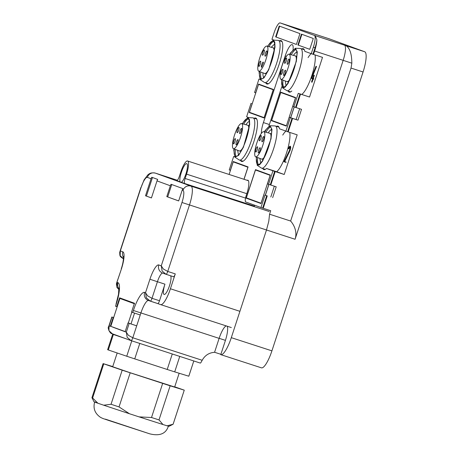 <?xml version="1.0" encoding="UTF-8"?>
<svg xmlns="http://www.w3.org/2000/svg" width="458" height="458" viewBox="0 0 458 458"><rect width="100%" height="100%" fill="white"/><g stroke="black" fill="none" stroke-linecap="round" stroke-linejoin="round"><path stroke-width="0.69" d="M247.996 167.187L233.225 161.863L247.978 167.239M234.605 156.813L233.66 156.47L229.252 169.947L230.443 170.376M252.215 103.76L251.786 103.571M251.791 103.548L252.238 103.691M230.368 170.353L233.254 161.525L248.081 166.935L244.034 179.307M233.66 156.47L234.565 156.756M251.03 103.331L246.622 116.807L248.934 117.654M259.926 79.349L258.976 79.005L254.574 92.482L255.759 92.911M258.976 79.005L259.881 79.291M276.506 126.374A22.82 5.519 108 0 1 277.949 126.156A22.82 5.519 108 0 1 279.489 128.801L287.635 131.709L292.038 118.233L289.21 117.259L297.981 120.179L301.524 109.336L296.108 107.578L300.517 94.102L309.545 97.027L322.506 57.364L311.234 53.678L313.364 47.168A11.41 2.759 108 0 0 314.56 35.535L314.566 35.524A14.667 3.55 -72 0 0 314.308 35.38L280.21 22.934A14.667 3.55 108 0 0 280.181 22.929A14.667 3.55 108 0 0 279.718 22.9L279.706 22.934A11.41 2.759 108 0 0 274.067 32.833L271.943 39.342L274.256 40.184M310.238 32.684A14.667 3.55 108 0 1 310.266 32.69A14.667 3.55 108 0 1 310.295 32.701L309.837 32.552M227.22 326.228A14.667 3.55 108 0 1 225.33 340.695L220.773 354.635A19.562 4.735 108 0 0 220.813 354.652A19.562 4.735 108 0 0 231.301 337.666L266.493 229.99L268.777 221.329L269.573 214.212L270.718 210.726L263.195 208.281L267.249 195.887L264.999 195.131L260.951 207.526L263.195 208.281M254.213 206.632L254.671 205.236M255.684 92.888L258.57 84.06L273.397 89.47L264.083 117.975L249.255 112.565L250.841 112.8M264.1 117.924L250.761 113.052M249.255 112.565L252.14 103.737M254.264 118.261A22.82 5.519 108 0 1 255.713 118.044A22.82 5.519 108 0 1 253.858 141.642A22.82 5.519 108 0 1 241.624 161.456A22.82 5.519 108 0 1 240.576 160.432M247.091 180.297A13.042 3.154 108 0 1 247.858 180.206A13.042 3.154 108 0 1 247.887 180.217A13.042 3.154 108 0 1 246.799 193.694L246.295 195.24A6.521 1.58 108 0 0 245.751 201.978L260.951 207.526M262.669 208.092L266.716 195.698M264.999 195.131L267.249 195.887M263.888 194.724L261.003 203.552L246.175 198.148L247.761 198.377M261.02 203.501L247.681 198.635M246.175 198.148L255.495 169.637L270.317 175.048L267.432 183.881L270.793 185.043L275.195 171.567L272.951 170.805L268.543 184.282M272.665 197.644L276.208 186.801L270.793 185.043M270.266 184.849L274.668 171.372M272.951 170.805L266.527 168.464L277.056 171.882L284.223 174.492L275.195 171.567M266.527 168.464A22.82 5.519 108 0 1 263.865 169.569A22.82 5.519 108 0 1 262.818 168.544M284.223 174.492L297.185 134.829L288.162 131.904L292.565 118.422L292.038 118.233M287.635 131.709L288.162 131.904M290.32 117.666L285.912 131.143M297.981 120.179L292.565 118.422M289.21 117.259L286.319 126.087L271.497 120.677L273.082 120.912M286.342 126.036L272.997 121.17M271.497 120.677L280.811 92.172L295.639 97.583L292.754 106.416L296.108 107.578M295.582 107.384L299.99 93.907L298.272 93.34L293.864 106.817M298.272 93.34L309.545 97.027M300.517 94.102L299.99 93.907M291.849 90.999A22.82 5.519 108 0 1 289.181 92.104A22.82 5.519 108 0 1 288.139 91.079M301.822 48.909A22.82 5.519 108 0 1 303.27 48.691A22.82 5.519 108 0 1 304.81 51.336L311.234 53.678M312.951 54.244L315.081 47.735A12.349 2.988 108 0 0 316.896 39.909C316.077 37.482 315.31 36.022 314.589 35.529M313.478 54.439L314.594 51.027A14.667 3.55 -72 0 0 316.896 39.909M290.635 221.048L343.179 60.301A14.667 3.55 -72 0 0 344.399 45.142L345.469 45.519C346.746 45.909 347.971 47.117 349.139 49.149C350.88 52.16 351.778 56.838 351.836 63.181L351.034 68.07L295.078 239.265C296.045 236.231 296.143 233.128 295.37 229.956C294.534 226.67 292.954 223.699 290.635 221.048L269.573 214.212M329.033 38.753A19.562 4.735 -72 0 1 329.073 38.764A19.562 4.735 -72 0 1 329.113 38.775L364.694 51.76L345.469 45.519M279.58 40.796A22.82 5.519 108 0 1 281.029 40.579A22.82 5.519 108 0 1 279.174 64.177A22.82 5.519 108 0 1 266.94 83.991A22.82 5.519 108 0 1 265.898 82.967M297.889 44.993L301.438 34.15L313.301 38.478L309.751 49.321L297.889 44.993L309.757 49.309M301.885 34.31L298.341 45.142M275.653 36.88L279.197 26.037L299.956 33.611L296.406 44.455L275.653 36.88L296.412 44.437M279.643 26.198L276.1 37.029M261.358 133.421A13.042 3.154 108 0 1 263.402 122.584L285.179 55.962A13.042 3.154 108 0 1 292.17 44.644A13.042 3.154 108 0 1 292.198 44.649A13.042 3.154 108 0 1 293.057 49.567M281.767 86.717L269.333 124.748A13.042 3.154 108 0 1 268.869 126.105M220.882 354.315L214.584 352.271M364.694 51.76A19.562 4.735 -72 0 1 363.068 71.975L271.92 350.851A19.562 4.735 -72 0 1 261.432 367.831A19.562 4.735 -72 0 1 261.392 367.82L220.853 354.664M273.317 89.722L258.547 84.392L273.3 89.774M270.81 196.969L274.331 186.194M265.394 195.211L268.926 184.408M270.237 175.305L255.467 169.975L270.22 175.357M265.319 195.188L268.846 184.385M290.378 146.686L288.798 148.839L288.345 148.695L289.925 146.543L290.166 147.671L289.622 150.069L283.971 161.691L285.695 162.321L285.798 162.006L284.218 161.428L288.872 152.153L290.309 147.447L290.034 146.188L289.261 146.732L288.345 148.695M290.492 146.337L290.04 146.194L290.492 146.337L290.761 147.591L290.154 150.247L284.67 161.577L286.25 162.149L285.695 162.321M276.643 171.744A22.167 5.364 -72 0 0 280.13 167.479A22.167 5.364 -72 0 0 289.702 132.402M285.855 131.125A22.167 5.364 -72 0 0 282.741 135.081M296.126 119.504L299.652 108.729M290.71 117.746L294.242 106.943M295.553 97.84L280.783 92.51L295.462 97.863L286.422 125.778M290.635 117.723L294.168 106.92M313.146 78.965L312.081 82.217L311.549 82.039L312.614 78.77L311.159 78.238L316.009 66.267L311.383 77.929L312.728 78.421L313.885 75.181L312.814 78.45L313.387 78.662L313.272 79.011L312.7 78.799L311.629 82.068M316.009 66.267L316.512 66.536L311.835 78.078L312.734 78.404M313.799 75.152L314.331 75.33L313.266 78.599L313.839 78.805L313.724 79.16L313.272 79.011M301.965 94.279A22.167 5.364 -72 0 0 305.452 90.014A22.167 5.364 -72 0 0 315.024 54.937M311.177 53.655A22.167 5.364 -72 0 0 308.062 57.616M288.964 148.466L288.511 148.318M284.67 161.577L284.218 161.428M286.25 162.149L285.798 162.006M316.512 66.536L316.06 66.387M311.835 78.078L311.383 77.929M314.331 75.33L313.885 75.181M313.266 78.599L312.814 78.45M313.839 78.805L313.387 78.662M270.146 175.328L261.031 203.22L246.352 197.862L255.467 169.975M229.103 174.464L233.225 161.863M247.904 167.216L243.959 179.284M273.226 89.751L264.106 117.637L249.427 112.284L258.547 84.392M286.347 125.755L271.668 120.397L280.783 92.51M129.196 323.348L128.011 322.913L125.126 331.747L126.311 332.182L127.164 337.323L131.045 340.597L200.243 363.057A3.258 0.79 -72 0 0 200.249 363.057A3.258 0.79 -72 0 0 201.005 362.433L202.184 360.286L132.797 337.769L128.406 335.325L126.311 332.182L129.196 323.348L136.696 325.844L140.24 314.995L131.555 312.07L134.446 303.242L119.618 297.832L116.733 306.66L117.179 306.808M121.868 299.08L121.994 298.696M145.507 195.778L151.438 197.942L157.008 180.899A6.521 6.326 -70 0 1 157.701 179.41L151.77 177.246A6.521 6.326 -70 0 0 151.071 178.734L145.507 195.778L151.449 197.908M269.224 211.504L190.992 186.12A6.521 6.326 110 0 0 182.954 190.362L182.21 190.093A6.521 6.326 -70 0 1 182.908 188.604L171.046 184.276A6.521 6.326 -70 0 0 170.347 185.765L166.804 196.614L178.677 200.907M166.804 196.614L178.666 200.936L182.215 190.093M170.594 275.773A9.944 2.405 108 0 1 170.319 282.821A9.944 2.405 108 0 1 166.62 292.261A9.944 2.405 108 0 1 164.136 294.454A9.944 2.405 108 0 1 164.943 284.172L159.521 300.746A3.258 0.79 108 0 1 158.588 302.858A3.258 0.79 108 0 1 157.775 303.58A3.258 0.79 108 0 1 157.77 303.574L160.586 304.604A18.257 4.414 108 0 0 160.626 304.616A18.257 4.414 108 0 0 165.183 300.591A18.257 4.414 108 0 0 170.41 288.763L175.271 273.89A3.258 0.79 108 0 1 174.338 276.002A3.258 0.79 108 0 1 173.525 276.724A3.258 0.79 108 0 1 173.519 276.718L166.002 274.279L173.519 276.718M162.115 271.004L165.996 274.279A3.258 0.79 -72 0 0 166.002 274.279A3.258 0.79 -72 0 0 166.815 273.563A3.258 0.79 -72 0 0 167.748 271.451L163.357 269.006L161.262 265.858L162.115 271.004M165.79 274.21L162.561 273.031A6.521 6.326 -70 0 1 158.777 264.953L161.262 265.858L181.975 202.493L266.499 229.979M159.521 300.746L152.004 298.307L147.608 295.857L145.512 292.714L149.921 279.237A16.465 3.985 108 0 1 158.777 264.953M202.184 360.286C204.944 355.362 209.071 352.7 214.567 352.311L219.124 338.37A14.347 3.469 108 0 1 223.235 329.079A14.347 3.469 108 0 1 226.252 325.913M150.047 301.066L157.775 303.58L148.409 300.465A6.521 6.326 110 0 1 144.625 292.387L145.512 292.714L146.371 297.855L150.247 301.135A3.258 0.79 -72 0 0 150.253 301.135A3.258 0.79 -72 0 0 151.071 300.419A3.258 0.79 -72 0 0 152.004 298.307L157.42 281.727L164.943 284.172M245.545 198.079L185.135 178.477A4.889 1.185 -72 0 0 184.385 181.878A4.889 1.185 -72 0 0 184.729 183.526L176.719 180.607A4.889 1.185 108 0 0 176.731 180.612L176.719 180.607M185.135 178.477L186.549 174.137A12.715 3.074 108 0 0 187.585 160.987A12.715 3.074 108 0 0 180.767 172.025L179.353 176.364A4.889 1.185 108 0 1 177.95 179.53A4.889 1.185 108 0 1 176.731 180.612M123.546 257.47A6.521 6.326 -70 0 1 122.824 251.831A16.465 3.985 108 0 1 121.45 268.846L116.401 283.863L117.025 287.561L118.983 289.599L116.853 287.092L117.048 282.328L117.935 282.649A20.862 5.049 108 0 1 116.2 304.215L115.542 306.23L116.2 304.215M180.023 181.815A9.944 2.405 108 0 1 181.397 172.26A9.944 2.405 108 0 1 186.732 163.626A9.944 2.405 108 0 1 185.919 173.908A9.944 2.405 108 0 1 181.425 182.324M128.011 322.913L136.696 325.844L132.797 337.769A3.258 0.79 -72 0 1 131.864 339.882A3.258 0.79 -72 0 1 131.051 340.603L200.249 363.057M113.664 317.56L111.815 316.999L113.636 317.652M116.653 282.941L121.45 268.846M123.591 258.804L120.151 255.69L120.34 250.927L119.882 251.728M124.33 331.271L119.109 329.365M115.639 328.1L112.731 327.041M125.126 331.747L112.702 327.115M111.815 316.999L108.683 326.583L109.107 325.901L110.298 326.336L113.183 317.503M134.326 303.597L123.213 299.543L123.328 299.183M125.475 331.689L110.796 326.331L119.91 298.444L123.213 299.543M111.998 317.073L109.107 325.901L108.918 330.665L112.359 333.785M108.701 326.554C107.075 327.43 110.086 334.088 112.147 333.71L130.833 340.529M122.733 298.965L122.612 299.343M152.474 177.504L146.405 196.07M171.75 184.534L167.708 196.906M116.733 306.66L115.542 306.23M131.772 340.838L126.74 356.238L108.306 349.958L113.372 334.466L126.087 338.794M113.372 334.466A42.709 0.361 -161.9 0 1 112.702 334.174A42.709 0.361 -161.9 0 1 112.725 334.174L117.088 335.514M108.306 349.958A42.709 0.361 -161.9 0 1 107.636 349.666L112.702 334.174M188.822 376.207L193.803 360.967L188.799 376.207A42.709 0.361 -161.9 0 1 188.799 376.207L174.704 371.879A42.709 0.361 -161.9 0 1 167.216 369.474L134.738 358.883A42.709 0.361 -161.9 0 1 130.633 357.526A42.709 0.361 -161.9 0 1 126.74 356.238M174.704 371.879L179.759 356.41M173.376 354.337A42.709 0.361 -161.9 0 1 172.277 353.982L167.216 369.474M170.347 353.353L172.277 353.982M134.738 358.883L139.787 343.437M179.158 373.247L174.658 387.01L130.261 372.76L112.685 366.749L117.185 352.981M112.742 366.572L103.102 363.606L122.183 370.179L111.042 404.265L103.703 405.21L97.92 403.24L92.608 397.985A42.709 0.361 -161.9 0 1 91.938 397.699L103.102 363.606M174.716 386.833L184.242 390.153L170.147 385.819L122.183 370.179M167.124 425.808L169.013 426.324L173.124 424.234L184.265 390.147L173.101 424.24L167.124 425.808L162.956 424.532L159.006 419.906A42.709 0.361 -161.9 0 1 151.512 417.507L139.06 416.872L129.465 413.746L119.04 406.916A42.709 0.361 -161.9 0 1 114.958 405.565A42.709 0.361 -161.9 0 1 111.042 404.265M103.748 363.904L92.608 397.985M130.181 372.829L119.04 406.916M162.653 383.42L151.512 417.507M170.147 385.819L159.006 419.906M139.06 416.872L162.956 424.532M103.703 405.21L129.465 413.746M95.917 402.319C92.854 401.408 93.524 401.718 97.92 403.24M131.852 312.179L128.309 323.01M119.91 298.444L134.589 303.803M131.017 323.892L134.537 313.117M263.768 77.465A17.765 4.299 108 0 1 262.949 72.828M271.245 47.271L274.628 43.997M260.762 71.986A19.889 4.809 -72 0 0 260.705 72.627A19.889 4.809 -72 0 0 261.581 78.982M273.752 41.483A19.889 4.809 -72 0 0 268.978 46.664M267.741 46.332A19.889 4.809 108 0 1 273.203 41.123A19.889 4.809 108 0 1 274.634 47.838A19.889 4.809 108 0 1 268.915 68.723A19.889 4.809 108 0 1 260.928 78.953A19.889 4.809 108 0 1 259.497 72.238A19.889 4.809 108 0 1 259.566 71.534M267.438 46.247L273.168 40.138L274.789 42.05L275 47.243L268.743 69.731L263.985 77.883L260.321 79.732L259.131 72.833L259.274 71.419M273.168 40.138L278.063 40.356A22.167 5.364 108 0 1 278.424 40.418A22.167 5.364 108 0 1 280.015 47.907A22.167 5.364 108 0 1 273.638 71.185A22.167 5.364 108 0 1 264.735 82.589A22.167 5.364 108 0 1 264.409 82.429L260.321 79.732M286.01 85.577L285.191 80.94M293.486 55.384A17.765 4.299 108 0 1 296.87 52.115M295.994 49.596A19.889 4.809 -72 0 0 291.683 54.01A19.889 4.809 -72 0 0 291.219 54.777M283.004 80.104A19.889 4.809 -72 0 0 283.823 87.1M289.983 54.445A19.889 4.809 108 0 1 290.475 53.62A19.889 4.809 108 0 1 295.444 49.235A19.889 4.809 108 0 1 295.868 62.362A19.889 4.809 108 0 1 288.134 82.686A19.889 4.809 108 0 1 283.17 87.066A19.889 4.809 108 0 1 281.807 79.646M289.679 54.365L290.532 52.91L295.41 48.256L297.299 51.949L296.32 61.452L288.076 83.396L284.939 87.295L282.563 87.844L281.51 79.532M295.41 48.256L300.305 48.468A22.167 5.364 108 0 1 300.66 48.531A22.167 5.364 108 0 1 301.129 63.164A22.167 5.364 108 0 1 292.513 85.818A22.167 5.364 108 0 1 286.977 90.701A22.167 5.364 108 0 1 286.651 90.547L282.563 87.844M260.694 163.042L259.875 158.405M268.165 132.849A17.765 4.299 108 0 1 271.548 129.58M270.672 127.061A19.889 4.809 -72 0 0 266.361 131.475A19.889 4.809 -72 0 0 265.903 132.242M257.682 157.569A19.889 4.809 -72 0 0 258.501 164.565M264.661 131.91A19.889 4.809 108 0 1 265.159 131.085A19.889 4.809 108 0 1 270.123 126.706A19.889 4.809 108 0 1 270.546 139.833A19.889 4.809 108 0 1 262.818 160.151A19.889 4.809 108 0 1 257.848 164.531A19.889 4.809 108 0 1 256.486 157.111M264.363 131.83L265.216 130.375L270.088 125.721L271.978 129.414L271.004 138.917L262.76 160.861L259.617 164.76L257.241 165.309L256.194 156.997M270.088 125.721L274.989 125.933A22.167 5.364 108 0 1 275.344 125.996A22.167 5.364 108 0 1 275.813 140.629A22.167 5.364 108 0 1 267.197 163.283A22.167 5.364 108 0 1 261.655 168.166A22.167 5.364 108 0 1 261.329 168.012L257.241 165.309M238.452 154.93L237.633 150.293M245.923 124.736A17.765 4.299 108 0 1 249.312 121.462M235.441 149.457A19.889 4.809 -72 0 0 235.383 150.092A19.889 4.809 -72 0 0 236.265 156.447M248.431 118.948A19.889 4.809 -72 0 0 243.662 124.129M242.425 123.797A19.889 4.809 108 0 1 247.887 118.588A19.889 4.809 108 0 1 249.312 125.303A19.889 4.809 108 0 1 243.593 146.188A19.889 4.809 108 0 1 235.607 156.418A19.889 4.809 108 0 1 234.181 149.703A19.889 4.809 108 0 1 234.244 148.999M242.122 123.712L247.847 117.603L249.473 119.515L249.684 124.708L243.421 147.195L238.67 155.348L235 157.197L233.809 150.298L233.952 148.884M247.847 117.603L252.747 117.821A22.167 5.364 108 0 1 253.102 117.883A22.167 5.364 108 0 1 254.694 125.372A22.167 5.364 108 0 1 248.316 148.65A22.167 5.364 108 0 1 239.419 160.054A22.167 5.364 108 0 1 239.093 159.894L235 157.197M263.419 63.044L261.507 67.383L261.312 66.444A2.771 0.67 -72 0 1 262.108 63.536A2.771 0.67 -72 0 1 263.218 62.111A2.771 0.67 -72 0 1 263.224 62.111A2.771 0.67 -72 0 1 263.419 63.044M267.878 50.575A13.202 3.195 108 0 1 264.048 64.509A13.202 3.195 108 0 1 258.741 71.219A13.202 3.195 108 0 1 257.831 66.771A13.202 3.195 108 0 1 261.598 52.973A13.202 3.195 108 0 1 266.888 46.103A13.202 3.195 108 0 1 266.957 46.121A13.202 3.195 108 0 1 267.878 50.575M260.55 61.137A2.771 0.67 108 0 1 260.745 62.07A2.771 0.67 108 0 1 259.949 64.979A2.771 0.67 108 0 1 258.833 66.404A2.771 0.67 108 0 1 258.638 65.471A2.771 0.67 108 0 1 259.434 62.563A2.771 0.67 108 0 1 260.545 61.137A2.771 0.67 108 0 1 260.55 61.137M264.203 49.962A2.771 0.67 108 0 1 264.398 50.895A2.771 0.67 108 0 1 263.602 53.809A2.771 0.67 108 0 1 262.486 55.235A2.771 0.67 108 0 1 262.291 54.296A2.771 0.67 108 0 1 263.087 51.388A2.771 0.67 108 0 1 264.197 49.962A2.771 0.67 108 0 1 264.203 49.962M266.877 50.935A2.771 0.67 108 0 1 267.071 51.874A2.771 0.67 108 0 1 266.275 54.783A2.771 0.67 108 0 1 265.159 56.208A2.771 0.67 108 0 1 264.964 55.269A2.771 0.67 108 0 1 265.76 52.361A2.771 0.67 108 0 1 266.871 50.935A2.771 0.67 108 0 1 266.877 50.935M268.148 70.395A13.528 3.275 108 0 1 264.695 73.492A13.528 3.275 108 0 1 264.655 73.48L258.741 71.219M266.888 46.103L273.008 47.747A13.528 3.275 108 0 1 273.048 47.758A13.528 3.275 108 0 1 274.021 52.292M282.094 69.862A2.771 0.67 -72 0 0 281.017 72.69A2.771 0.67 -72 0 0 281.075 74.522A2.771 0.67 -72 0 0 281.767 73.91A2.771 0.67 -72 0 0 282.844 71.087A2.771 0.67 -72 0 0 282.792 69.25L282.094 69.862M284.315 76.434A13.202 3.195 108 0 1 280.983 79.331A13.202 3.195 108 0 1 280.754 70.555A13.202 3.195 108 0 1 285.872 57.136A13.202 3.195 108 0 1 289.13 54.216A13.202 3.195 108 0 1 289.198 54.239A13.202 3.195 108 0 1 289.439 62.998A13.202 3.195 108 0 1 284.315 76.434M286.445 58.074A2.771 0.67 108 0 1 286.496 59.918A2.771 0.67 108 0 1 285.42 62.735A2.771 0.67 108 0 1 284.727 63.347A2.771 0.67 108 0 1 284.67 61.515A2.771 0.67 108 0 1 285.746 58.687A2.771 0.67 108 0 1 286.439 58.074A2.771 0.67 108 0 1 286.445 58.074M289.118 59.053A2.771 0.67 108 0 1 289.17 60.891A2.771 0.67 108 0 1 288.093 63.714A2.771 0.67 108 0 1 287.401 64.32A2.771 0.67 108 0 1 287.343 62.494A2.771 0.67 108 0 1 288.42 59.66A2.771 0.67 108 0 1 289.113 59.053A2.771 0.67 108 0 1 289.118 59.053M285.466 70.229A2.771 0.67 108 0 1 285.517 72.066A2.771 0.67 108 0 1 284.441 74.883A2.771 0.67 108 0 1 283.748 75.496A2.771 0.67 108 0 1 283.691 73.669A2.771 0.67 108 0 1 284.767 70.835A2.771 0.67 108 0 1 285.46 70.223A2.771 0.67 108 0 1 285.466 70.229M290.389 78.507A13.528 3.275 108 0 1 290.315 78.627A13.528 3.275 108 0 1 286.937 81.61A13.528 3.275 108 0 1 286.897 81.593L280.983 79.331M289.13 54.216L295.25 55.859A13.528 3.275 108 0 1 295.29 55.87A13.528 3.275 108 0 1 296.263 60.404M256.778 147.327A2.771 0.67 -72 0 0 255.696 150.155A2.771 0.67 -72 0 0 255.759 151.987A2.771 0.67 -72 0 0 256.451 151.375A2.771 0.67 -72 0 0 257.522 148.558A2.771 0.67 -72 0 0 257.47 146.715L256.778 147.327M258.999 153.899A13.202 3.195 108 0 1 255.661 156.796A13.202 3.195 108 0 1 255.438 148.02A13.202 3.195 108 0 1 260.55 134.6A13.202 3.195 108 0 1 263.814 131.681A13.202 3.195 108 0 1 263.877 131.704A13.202 3.195 108 0 1 264.117 140.463A13.202 3.195 108 0 1 258.999 153.899M261.123 135.545A2.771 0.67 108 0 1 261.175 137.383A2.771 0.67 108 0 1 260.098 140.2A2.771 0.67 108 0 1 259.411 140.812A2.771 0.67 108 0 1 259.348 138.98A2.771 0.67 108 0 1 260.425 136.152A2.771 0.67 108 0 1 261.117 135.539A2.771 0.67 108 0 1 261.123 135.545M263.797 136.518A2.771 0.67 108 0 1 263.848 138.356A2.771 0.67 108 0 1 262.772 141.178A2.771 0.67 108 0 1 262.085 141.785A2.771 0.67 108 0 1 262.022 139.959A2.771 0.67 108 0 1 263.098 137.125A2.771 0.67 108 0 1 263.791 136.518A2.771 0.67 108 0 1 263.797 136.518M260.144 147.694A2.771 0.67 108 0 1 260.196 149.531A2.771 0.67 108 0 1 259.125 152.354A2.771 0.67 108 0 1 258.432 152.961A2.771 0.67 108 0 1 258.369 151.134A2.771 0.67 108 0 1 259.446 148.3A2.771 0.67 108 0 1 260.138 147.688A2.771 0.67 108 0 1 260.144 147.694M265.067 155.972A13.528 3.275 108 0 1 264.993 156.092A13.528 3.275 108 0 1 261.615 159.075A13.528 3.275 108 0 1 261.575 159.058L255.661 156.796M263.814 131.681L269.928 133.324A13.528 3.275 108 0 1 269.968 133.335A13.528 3.275 108 0 1 270.941 137.869M235.99 143.909A2.771 0.67 -72 0 0 236.191 144.848A2.771 0.67 -72 0 0 237.301 143.423A2.771 0.67 -72 0 0 238.097 140.514A2.771 0.67 -72 0 0 237.908 139.576L237.908 139.576C237.061 140.034 236.425 141.482 235.99 143.909M242.557 128.04A13.202 3.195 108 0 1 238.727 141.974A13.202 3.195 108 0 1 233.42 148.684A13.202 3.195 108 0 1 232.509 144.236A13.202 3.195 108 0 1 236.276 130.438A13.202 3.195 108 0 1 241.572 123.568A13.202 3.195 108 0 1 241.635 123.586A13.202 3.195 108 0 1 242.557 128.04M235.235 138.602A2.771 0.67 108 0 1 235.423 139.535A2.771 0.67 108 0 1 234.628 142.444A2.771 0.67 108 0 1 233.517 143.869A2.771 0.67 108 0 1 233.317 142.936A2.771 0.67 108 0 1 234.112 140.028A2.771 0.67 108 0 1 235.229 138.602A2.771 0.67 108 0 1 235.235 138.602M238.887 127.427A2.771 0.67 108 0 1 239.076 128.36A2.771 0.67 108 0 1 238.28 131.274A2.771 0.67 108 0 1 237.17 132.7A2.771 0.67 108 0 1 236.969 131.761A2.771 0.67 108 0 1 237.765 128.853A2.771 0.67 108 0 1 238.881 127.427A2.771 0.67 108 0 1 238.887 127.427M241.561 128.406A2.771 0.67 108 0 1 241.75 129.339A2.771 0.67 108 0 1 240.954 132.248A2.771 0.67 108 0 1 239.843 133.673A2.771 0.67 108 0 1 239.643 132.734A2.771 0.67 108 0 1 240.439 129.826A2.771 0.67 108 0 1 241.555 128.4A2.771 0.67 108 0 1 241.561 128.406M242.826 147.86A13.528 3.275 108 0 1 239.374 150.957A13.528 3.275 108 0 1 239.339 150.945L233.42 148.684M241.572 123.568L247.686 125.211A13.528 3.275 108 0 1 247.726 125.223A13.528 3.275 108 0 1 248.7 129.757M280.21 22.934L310.295 32.701M313.364 47.168L315.081 47.735M344.399 45.142L314.308 35.38M351.836 63.181L314.594 51.027M329.113 38.775L309.883 32.535L329.073 38.764M285.179 55.962L286.387 56.357M263.402 122.584L269.407 124.53M219.142 338.325L225.439 340.368M271.92 350.851L231.301 337.666M266.493 229.99L295.078 239.265M363.068 71.975L351.034 68.07M290.761 147.591L290.309 147.447M290.154 150.247L289.702 150.098M289.324 152.296L288.872 152.153M149.921 279.237L157.42 281.727A9.944 2.405 108 0 1 160.266 275.287A9.944 2.405 108 0 1 162.704 273.082M231.29 327.55L160.661 304.627M239.912 311.32L170.41 288.763M175.271 273.89L167.748 271.451L189.475 204.984A18.257 4.414 108 0 0 192.268 192.274A18.257 4.414 108 0 0 190.992 186.12L155.411 173.135L177.401 180.275L155.371 173.124A18.257 4.414 108 0 1 155.411 173.135A6.521 6.326 110 0 0 147.367 177.378A11.736 2.84 -72 0 0 141.053 187.562L120.34 250.927L122.824 251.831M140.24 314.995L140.898 312.98A14.347 3.469 108 0 1 145.003 303.688A14.347 3.469 108 0 1 148.541 300.517M155.319 173.107A18.257 4.414 108 0 1 155.371 173.124C150.419 172.179 149.01 174.069 147.905 174.801L144.104 179.822L141.053 187.562M184.729 183.526L254.379 206.129M186.549 174.137L246.799 193.688M132.74 312.505L133.398 310.49L219.124 338.37M181.975 202.493A11.736 2.84 -72 0 0 182.954 190.362M133.398 310.49A20.862 5.049 108 0 1 144.625 292.387M117.935 282.649A6.521 6.326 -70 0 0 118.267 287.607A6.521 6.326 110 0 0 118.966 288.717M151.071 178.734L147.367 177.378M170.347 185.765L157.002 180.899M149.537 433.772L105.397 419.144M280.181 22.929L310.266 32.69M261.432 367.831L220.813 354.652M231.33 327.562L160.626 304.616M187.585 160.987L248.425 180.733M116.017 304.141L118.508 294.276L118.885 288.071M140.869 187.488L119.916 251.602M119.944 251.545L119.698 252.467C119.944 256.446 119.567 256.303 123.385 258.736L123.494 258.776M121.273 268.777C123.849 261.243 123.626 255.301 123.5 256.818L123.935 257.797M94.022 401.809L91.938 397.699M168.395 426.117C165.985 433.732 159.773 436.308 149.755 433.84L108.718 420.478C103.273 418.52 103.834 419.041 100.508 417.353C94.915 413.505 92.957 408.387 94.646 402.01M264.735 82.589L268.388 83.774M278.424 40.418L282.076 41.604M286.977 90.701L290.63 91.886M300.66 48.531L304.318 49.716M261.655 168.166L265.308 169.351M275.344 125.996L278.996 127.181M239.419 160.054L243.072 161.239M253.102 117.883L256.755 119.069M266.241 73.996L264.695 73.492M274.594 48.256L273.048 47.758M288.483 82.108L286.937 81.61M296.836 56.374L295.29 55.87M263.167 159.573L261.615 159.075M271.52 133.839L269.968 133.335M240.925 151.461L239.374 150.957M249.278 125.721L247.726 125.223"/></g></svg>
